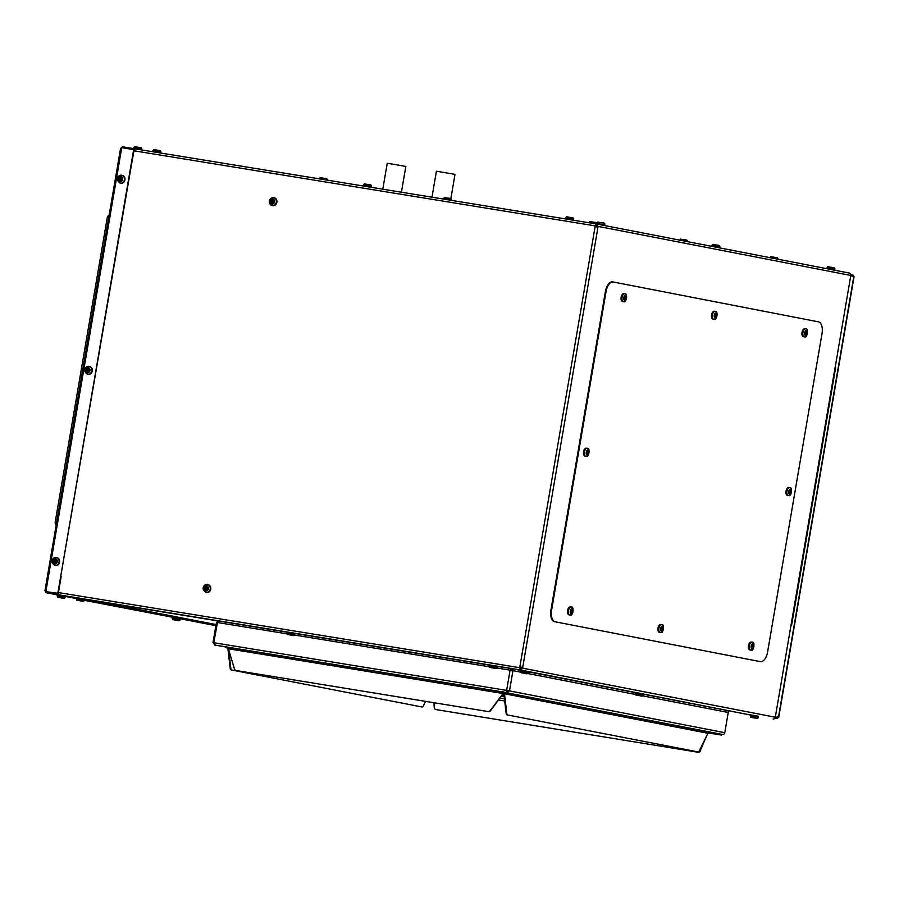 <?xml version="1.0" encoding="UTF-8"?>
<svg xmlns="http://www.w3.org/2000/svg" width="899" height="899" viewBox="0 0 899 899"><rect width="100%" height="100%" fill="white"/><g stroke="black" fill="none" stroke-linecap="round" stroke-linejoin="round"><path stroke-width="1.35" d="M45.961 590.564L46.321 591.969L58.401 593.936L58.266 594.7L46.186 592.733L57.334 594.891L46.152 592.722L45.31 590.452L45.849 591.643L57.828 593.25L133.603 149.931M134.423 149.515L134.052 148.661L122.421 146.773L120.814 148.672L121.747 147.661L133.771 149.627M109.195 214.917L108.262 215.693A2.697 2.315 -79 0 0 107.273 217.468L55.21 522.061A2.697 2.315 -79 0 0 55.558 524.05L56.176 525.083M46.299 591.969L46.186 592.733M58.266 594.7L76.381 598.217M84.27 599.757L215.951 625.322M91.237 600.318L216.075 624.558M122.421 146.773L121.837 147.672M134.052 148.661L134.367 149.504M135.389 148.919L134.502 148.74M124.129 147.886L133.917 149.425M121.747 147.661L45.849 591.643L57.48 593.542M57.828 593.25L133.996 150.009M124.276 147.908L123.489 147.942M596.486 226.896L596.262 224.728L595.79 226.773M596.127 225.492L596.183 226.84M123.657 147.975L134.4 149.549L124.343 147.908M597.15 227.009L596.318 224.728L595.632 225.964M47.389 591.902L47.984 592.239M520.926 667.103L520.296 669.137M520.543 667.024L520.296 669.171L521.892 667.26M520.42 668.406L521.229 667.159M65.503 596.104L76.426 597.902M84.36 599.195L287.062 632.188M294.996 633.48L489.225 665.103M497.158 666.395L520.229 669.924L519.723 667.665L520.229 669.924L59.143 594.868A2.124 1.079 -80.8 0 1 58.435 592.576L61.154 576.664M758.351 716.537L520.555 669.98L522.589 668.159L520.555 669.98L515.678 669.407L520.409 670.328M528.297 671.856L635.436 692.668M643.324 694.197L750.451 715.008M135.356 148.908L596.464 223.963L595.239 225.885L598.105 226.379L596.779 224.02L135.378 148.908A2.124 1.079 -80.8 0 0 133.951 150.796L131.142 166.708M791.266 623.794L775.298 717.233A2.124 1.82 101 0 1 773.14 719.031M597.453 226.278L596.779 224.02L849.409 273.082A2.124 1.82 101 0 1 850.802 275.454L791.558 623.827M521.937 668.058L520.116 667.743M850.802 275.454L598.105 226.379L522.589 668.159L58.435 592.576M596.711 224.795L596.464 223.963M550.952 610.005L551.615 610.118L606.061 291.568A10.777 5.495 99.2 0 1 613.197 281.983A10.777 5.495 99.2 0 1 613.275 282.005L818.45 321.842A10.777 5.495 99.2 0 1 822.034 333.518L767.589 652.056A10.777 5.495 99.2 0 1 760.453 661.642L759.801 661.529A10.777 5.495 -80.8 0 1 759.711 661.518L554.537 621.67A10.777 5.495 -80.8 0 1 550.952 610.005L605.409 291.467A10.777 5.495 -80.8 0 1 612.534 281.881A10.777 5.495 -80.8 0 1 612.624 281.893L613.107 281.971M759.711 661.518L554.537 621.67M551.615 610.118A10.777 5.495 99.2 0 0 555.2 621.782M790.873 626.097L791.614 625.221L835.632 367.736L835.216 366.635M850.769 275.701L854.05 276.735L778.736 717.312L775.32 717.054M775.331 717.031L778.388 717.627L853.825 276.296M853.275 276.184L853.14 275.173L850.825 274.723M853.005 276.139L850.802 275.499M775.286 717.278L777.5 717.717L777.365 718.481L774.972 718.087L777.377 718.481L775.017 718.02M853.14 275.173L853.016 275.937L850.791 275.566M777.365 718.481L777.837 716.436M777.5 717.717L777.455 716.368M511.621 668.283L510.036 670.485L512.239 670.856M219.098 620.67L217.423 622.85L216.401 622.704L212.996 642.605L214.018 642.763L214.861 645.077L507.205 692.668L506.631 690.387L509.497 690.893L507.407 692.702L509.497 690.893L512.891 670.98M213.984 643.414L212.996 642.605M217.423 622.85L213.76 642.74L214.412 642.83M228.672 649.741L230.841 668.485A2.697 1.371 99.2 0 0 231.785 670.036L421.957 706.974A2.697 1.371 99.2 0 0 421.979 706.974A2.697 1.371 99.2 0 0 423.362 705.872L425.575 701.366M231.785 670.036L421.328 706.861A2.697 1.371 -80.8 0 1 421.305 706.861M228.56 648.842L227.908 648.73L230.189 668.373L230.841 668.485M231.133 669.935A2.697 1.371 -80.8 0 1 230.189 668.373M227.908 648.73L225.716 646.965M226.728 646.381L226.604 647.145M214.928 644.302L214.76 645.066L225.716 646.977M217.783 620.917L216.749 622.434L217.637 621.996M214.805 645.066L213.288 642.673M496.709 667.968L510.093 670.148L511.183 669.002M214.861 645.077L227.267 647.224L228.38 648.786L502.676 693.444L502.889 692.084L507.205 692.668L506.631 690.387L510.036 670.485M503.069 693.511L490.652 710.592A2.697 2.315 101 0 1 488.438 711.603L488.056 711.525A2.697 2.315 -79 0 0 490.258 710.513L503.069 693.511L503.024 691.331M488.438 711.603L236.583 670.598A2.697 2.315 101 0 1 236.459 670.575M488.056 711.525L236.583 670.598M236.527 670.587L236.134 670.519A2.697 2.315 -79 0 1 234.448 668.878L228.38 648.786M507.014 690.466L508.834 690.78M708.198 732.932L721.515 735.079L721.279 734.236L722.627 734.494A2.124 1.82 -79 0 0 724.785 732.696L728.246 712.457A2.124 1.82 -79 0 0 727.752 710.592M511.553 669.058L512.295 670.542M512.61 668.912L512.947 670.654L520.386 672.092M504.609 692.365L505.496 692.545L504.519 693.758L503.856 693.657L504.35 692.331M504.609 692.376L722.627 734.494M709.513 732.179L505.496 692.545M697.253 751.778L697.916 751.89A2.697 1.371 99.2 0 0 697.927 751.89L697.276 751.789A2.697 1.371 -80.8 0 1 697.276 751.789A2.697 1.371 -80.8 0 1 697.253 751.778L507.081 714.851A2.697 1.371 -80.8 0 1 506.137 713.3L506.789 713.401L504.519 693.758L707.94 733.269L709.693 732.202M707.94 733.269L699.31 750.789A2.697 1.371 99.2 0 1 697.927 751.89L507.081 714.851M506.789 713.401A2.697 1.371 99.2 0 0 507.733 714.952M506.137 713.3L503.856 693.657M709.333 732.179L719.256 733.842L719.121 734.607L715.492 733.966L715.615 733.202M721.279 734.236L719.256 733.842M721.155 735L719.121 734.607M708.603 732.842L715.492 733.966M708.052 733.033L708.715 732.37M433.981 702.737L434.206 707.243A2.697 2.315 -79 0 0 436.071 709.592L697.714 752.182A2.697 2.315 -79 0 0 700.265 750.553L704.322 740.619M700.265 750.553L706.749 735.674M436.071 709.592L697.714 752.182M700.647 750.631A2.697 2.315 101 0 1 698.096 752.261M501.282 695.972L504.182 696.444M508.778 691.039L506.98 690.69M501.496 695.669L504.137 696.107M502.384 694.455L503.979 694.713M754.126 717.885L751.98 717.548L754.126 717.885M758.217 717.278L758.396 716.233L753.98 715.424L750.474 714.885L750.294 715.93C751.306 718.009 749.047 716.829 755.081 718.11C757.172 718.75 758.217 718.47 758.217 717.278L750.294 715.93M56.255 562.785L53.693 562.898L53.738 559.953L56.3 559.841L56.255 562.785M55.165 565.482A4.023 3.45 -79 0 0 55.423 565.55A4.023 3.45 -79 0 0 58.974 563.819A4.023 3.45 -79 0 0 56.952 557.661A4.023 3.45 -79 0 0 56.682 557.616M55.85 560.594L54.356 560.448M55.502 560.661L55.165 561.212L53.389 560.504M55.333 562.369L55.187 561.223L54.007 560.998M55.277 562.381L54.154 562.167M54.547 562.65L53.693 562.898M56.468 562.459L55.648 562.302M55.996 560.324L55.378 560.212M207.388 589.778L204.826 589.879L204.882 586.935L207.444 586.833L207.388 589.778M206.298 592.463A4.023 3.45 -79 0 0 206.556 592.531A4.023 3.45 -79 0 0 210.096 590.812A4.023 3.45 -79 0 0 208.096 584.642A4.023 3.45 -79 0 0 207.826 584.597M204.534 587.485L206.298 588.182L206.646 587.643L205.5 587.418M206.298 588.182L205.152 587.968M206.422 589.362L205.287 589.148M205.68 589.62L204.826 589.879M207.602 589.441L206.781 589.283M207.141 587.317L206.523 587.193M206.467 589.351L206.321 588.204M571.371 613.275L570.55 611.185L571.888 609.117L572.708 611.208L571.371 613.275M571.157 607.05A4.023 2.045 99.2 0 0 568.483 610.679A4.023 2.045 99.2 0 0 569.865 614.983L570.764 614.927C572.405 616.534 574.742 606.05 571.157 607.05L570.258 606.904A4.023 2.045 99.2 0 0 567.595 610.533A4.023 2.045 99.2 0 0 568.966 614.837L569.865 614.983A4.023 2.045 99.2 0 0 570.359 614.95M570.798 611.106L572.236 611.342M570.944 611.073L572.708 611.208M571.281 610.533L572.258 610.691M492 667.8L494.72 668.272L492 667.8M497.001 667.339L497.181 666.305L491.09 665.215L489.258 664.945L489.078 665.99C490.079 668.069 487.831 666.889 493.866 668.171C495.945 668.811 496.99 668.53 497.001 667.339L489.078 665.99M121.601 180.53L119.039 180.654L119.084 177.699L121.646 177.586L121.601 180.53M120.5 183.227A4.023 3.45 -79 0 0 120.758 183.295A4.023 3.45 -79 0 0 124.309 181.564A4.023 3.45 -79 0 0 122.298 175.406A4.023 3.45 -79 0 0 122.028 175.361M120.668 180.115L120.837 178.418L119.691 178.193M119.342 178.744L118.735 178.26M120.612 180.137L119.5 179.912M119.882 180.396L119.039 180.654M121.803 180.205L120.983 180.047M121.343 178.081L120.724 177.957M88.934 371.658L86.36 371.77L86.405 368.826L88.979 368.714L88.934 371.658M87.832 374.355A4.023 3.45 -79 0 0 88.091 374.422A4.023 3.45 -79 0 0 91.642 372.692A4.023 3.45 -79 0 0 89.619 366.534A4.023 3.45 -79 0 0 89.361 366.489M88.518 369.478L87.023 369.32M88.169 369.545L87.832 370.085L86.068 369.388M87.832 370.085L86.675 369.871M87.945 371.253L86.821 371.04M87.214 371.523L86.36 371.77M89.136 371.332L88.316 371.175M88.675 369.197L88.057 369.084M88.001 371.242L87.855 370.096M715.346 317.594L714.525 315.504L715.862 313.448L716.683 315.538L715.346 317.594M715.132 311.38A4.023 2.045 99.2 0 0 712.469 315.01A4.023 2.045 99.2 0 0 713.84 319.314L714.75 319.257C716.379 320.853 718.728 310.38 715.132 311.38L714.244 311.234A4.023 2.045 99.2 0 0 711.57 314.864A4.023 2.045 99.2 0 0 712.952 319.167L713.84 319.314A4.023 2.045 99.2 0 0 714.334 319.28M714.772 315.437L716.222 315.673M714.919 315.403L716.683 315.538M715.256 314.864L716.245 315.021M624.917 300.041L624.086 297.951L625.423 295.883L626.243 297.974L624.917 300.041M624.704 293.816A4.023 2.045 99.2 0 0 622.029 297.445A4.023 2.045 99.2 0 0 623.412 301.749L624.311 301.693C625.951 303.3 628.289 292.816 624.704 293.816L623.805 293.67A4.023 2.045 99.2 0 0 621.13 297.299A4.023 2.045 99.2 0 0 622.513 301.603L623.412 301.749A4.023 2.045 99.2 0 0 623.895 301.716M624.344 297.872L625.783 298.108M624.479 297.839L626.243 297.974M624.816 297.299L625.805 297.457M805.785 335.158L804.965 333.068L806.302 331.012L807.122 333.102L805.785 335.158M805.571 328.944A4.023 2.045 99.2 0 0 802.908 332.574A4.023 2.045 99.2 0 0 804.279 336.867L805.189 336.822C806.819 338.417 809.156 327.933 805.571 328.944L804.672 328.798A4.023 2.045 99.2 0 0 802.009 332.428A4.023 2.045 99.2 0 0 803.391 336.72L804.279 336.867A4.023 2.045 99.2 0 0 804.774 336.844M805.212 333.001L806.65 333.237M805.358 332.956L807.122 333.102M805.695 332.416L806.684 332.585M752.249 648.393L751.429 646.302L752.755 644.246L753.576 646.336L752.249 648.393M752.036 642.178A4.023 2.045 99.2 0 0 749.361 645.808A4.023 2.045 99.2 0 0 750.744 650.101L751.643 650.056C753.283 651.651 755.621 641.167 752.036 642.178L751.137 642.032A4.023 2.045 99.2 0 0 748.462 645.662A4.023 2.045 99.2 0 0 749.845 649.955L750.744 650.101A4.023 2.045 99.2 0 0 751.227 650.078M751.676 646.235L753.115 646.471M751.811 646.19L753.576 646.336M752.148 645.651L753.137 645.819M789.816 493.877L788.996 491.787L790.322 489.73L791.154 491.82L789.816 493.877M789.603 487.651A4.023 2.045 99.2 0 0 786.928 491.292A4.023 2.045 99.2 0 0 788.311 495.585L789.21 495.529C790.85 497.136 793.188 486.651 789.603 487.651L788.704 487.505A4.023 2.045 99.2 0 0 786.041 491.146A4.023 2.045 99.2 0 0 787.412 495.439L788.311 495.585A4.023 2.045 99.2 0 0 788.805 495.551M789.243 491.719L790.682 491.955M789.378 491.674L791.154 491.82M789.715 491.135L790.704 491.292M587.339 454.557L586.519 452.467L587.856 450.41L588.676 452.5L587.339 454.557M587.126 448.331A4.023 2.045 99.2 0 0 584.462 451.972A4.023 2.045 99.2 0 0 585.833 456.265L586.744 456.209C588.373 457.816 590.71 447.331 587.126 448.331L586.238 448.185A4.023 2.045 99.2 0 0 583.563 451.826A4.023 2.045 99.2 0 0 584.946 456.119L585.833 456.265A4.023 2.045 99.2 0 0 586.328 456.231M586.766 452.399L588.216 452.635M586.912 452.354L588.676 452.5M587.249 451.815L588.238 451.972M661.81 630.828L660.99 628.738L662.316 626.682L663.147 628.772L661.81 630.828M661.597 624.614A4.023 2.045 99.2 0 0 658.922 628.244A4.023 2.045 99.2 0 0 660.304 632.548L661.203 632.491C662.844 634.087 665.181 623.614 661.597 624.614L660.698 624.468A4.023 2.045 99.2 0 0 658.023 628.098A4.023 2.045 99.2 0 0 659.405 632.402L660.304 632.548A4.023 2.045 99.2 0 0 660.799 632.514M661.237 628.671L662.675 628.907M661.372 628.637L663.147 628.772M661.709 628.098L662.698 628.255M270.453 201.814L272.094 199.443L274.071 201.185L272.442 203.556L270.453 201.814L272.352 201.781L272.498 202.399L271.352 202.174M272.419 205.613A4.023 3.45 -79 0 0 272.689 205.669A4.023 3.45 -79 0 0 276.847 202.387A4.023 3.45 -79 0 0 274.217 197.78A4.023 3.45 -79 0 0 273.948 197.746M274.026 200.983L273.184 200.825M272.262 200.207L271.532 199.645M271.195 201.545L272.375 201.769L272.903 200.713L271.723 200.477M272.88 202.848L272.24 202.725M79.202 600.599L81.921 601.083L79.213 600.633M84.203 600.15L84.382 599.105L78.303 598.015L76.46 597.756L76.28 598.79C77.28 600.88 75.033 599.7 81.067 600.981C83.146 601.622 84.191 601.341 84.203 600.15L172.361 617.231L76.28 598.79M289.838 634.885L292.546 635.368L289.838 634.885M294.838 634.436L295.018 633.39L288.927 632.312L287.096 632.042L286.916 633.076C287.916 635.166 285.657 633.986 291.703 635.267C293.782 635.908 294.827 635.627 294.838 634.436L286.916 633.076M524.083 673.205L521.926 672.868L524.083 673.205M528.174 672.609L528.354 671.564L523.926 670.755L520.431 670.216L520.251 671.25C521.251 673.34 519.004 672.16 525.038 673.441C527.117 674.07 528.163 673.801 528.174 672.609L520.251 671.25M639.11 695.545L636.953 695.208L639.11 695.545M643.201 694.938L643.369 693.904L638.953 693.095L635.458 692.545L635.278 693.59C636.278 695.669 634.02 694.489 640.066 695.77C642.144 696.41 643.19 696.141 643.201 694.938L635.278 693.59M60.997 597.835L58.84 597.487L60.997 597.835M65.088 597.228L65.267 596.183L60.84 595.374L57.345 594.835L57.165 595.868C58.165 597.959 55.918 596.779 61.952 598.06C64.031 598.7 65.076 598.419 65.088 597.228L57.165 595.868M176.024 620.164L173.867 619.827L176.024 620.164M180.115 619.557L180.283 618.523L175.867 617.714L172.372 617.164L172.192 618.209C173.192 620.288 170.934 619.108 176.979 620.389C179.058 621.029 180.103 620.76 180.115 619.557L172.192 618.209M431.981 197.196L436.42 171.203L455.006 174.384L450.837 198.769M401.415 192.217L405.82 166.461L394.088 164.337L387.233 163.281L382.805 189.195M65.222 596.43L76.314 598.577L65.222 596.43M180.25 618.759L215.884 625.682L180.25 618.759M57.817 594.621L57.952 593.857M727.875 710.749L731.91 711.401L727.875 710.749M519.723 667.665L595.239 225.885L133.951 150.796M775.298 717.233L522.589 668.159M791.266 623.76L834.834 368.927M849.364 273.071L596.869 224.042M606.061 291.568L605.409 291.467M835.047 367.635L835.632 367.736M791.041 625.131L791.614 625.221M214.018 642.763L506.631 690.387M489.168 666.743L294.546 635.065M287.006 633.84L217.479 622.524M502.889 692.084L227.267 647.224M509.497 690.893L724.785 732.696M728.246 712.457L642.605 695.826M635.413 694.433L527.589 673.486M499.754 698.062L504.463 698.838L499.754 698.062M498.383 699.961L504.71 700.984M56.873 562.864A2.708 2.326 -79 0 0 55.277 558.684A2.708 2.326 -79 0 0 52.85 562.572A2.708 2.326 -79 0 0 56.873 562.864M58.446 563.707A4.023 3.45 -79 0 0 56.423 557.549C54.075 556.548 48.658 561.257 54.895 565.449A4.023 3.45 -79 0 0 58.446 563.707M208.006 589.856A2.708 2.326 -79 0 0 206.422 585.665A2.708 2.326 -79 0 0 203.983 589.542A2.708 2.326 -79 0 0 208.006 589.856M209.568 590.71A4.023 3.45 -79 0 0 207.557 584.541C205.219 583.53 199.803 588.238 206.028 592.43A4.023 3.45 -79 0 0 209.568 590.71M571.528 613.837A2.708 1.382 99.2 0 0 572.91 609.522A2.708 1.382 99.2 0 0 570.449 610.23A2.708 1.382 99.2 0 0 571.528 613.837M491.393 667.687L494.248 668.238L491.393 667.687M122.208 180.609A2.708 2.326 -79 0 0 120.623 176.429A2.708 2.326 -79 0 0 118.185 180.317A2.708 2.326 -79 0 0 122.208 180.609M123.781 181.463A4.023 3.45 -79 0 0 121.77 175.305C119.421 174.294 114.004 179.002 120.23 183.194A4.023 3.45 -79 0 0 123.781 181.463M89.54 371.737A2.708 2.326 -79 0 0 87.945 367.556A2.708 2.326 -79 0 0 85.517 371.444A2.708 2.326 -79 0 0 89.54 371.737M91.114 372.591A4.023 3.45 -79 0 0 89.091 366.432C86.754 365.421 81.326 370.13 87.563 374.321A4.023 3.45 -79 0 0 91.114 372.591M589.07 222.761L604.757 224.559C605.151 223.435 604.252 222.828 602.072 222.738C595.958 221.941 598.476 221.581 596.835 223.21M327.247 180.171C327.36 178.946 326.607 178.362 324.988 178.418C317.988 177.474 321.168 177.227 319.325 178.822L326.831 180.081M449.545 199.679L451.32 200.028C451.433 198.803 450.68 198.218 449.062 198.286C442.072 197.331 445.241 197.083 443.398 198.679L449.545 199.679M715.503 318.167A2.708 1.382 99.2 0 0 716.896 313.852A2.708 1.382 99.2 0 0 714.424 314.549A2.708 1.382 99.2 0 0 715.503 318.167M625.063 300.603A2.708 1.382 99.2 0 0 626.457 296.288A2.708 1.382 99.2 0 0 623.985 296.996A2.708 1.382 99.2 0 0 625.063 300.603M805.942 335.732A2.708 1.382 99.2 0 0 807.336 331.405A2.708 1.382 99.2 0 0 804.863 332.113A2.708 1.382 99.2 0 0 805.942 335.732M752.396 648.966A2.708 1.382 99.2 0 0 753.789 644.639A2.708 1.382 99.2 0 0 751.317 645.347A2.708 1.382 99.2 0 0 752.396 648.966M789.963 494.45A2.708 1.382 99.2 0 0 791.356 490.124A2.708 1.382 99.2 0 0 788.884 490.832A2.708 1.382 99.2 0 0 789.963 494.45M587.496 455.13A2.708 1.382 99.2 0 0 588.89 450.804A2.708 1.382 99.2 0 0 586.418 451.512A2.708 1.382 99.2 0 0 587.496 455.13M661.956 631.401A2.708 1.382 99.2 0 0 663.35 627.086A2.708 1.382 99.2 0 0 660.877 627.783A2.708 1.382 99.2 0 0 661.956 631.401M829.013 266.936L833.115 267.644M826.889 267.88L834.811 269.239C835.193 268.116 834.306 267.497 832.126 267.419C826.001 266.621 828.518 266.25 826.889 267.88L826.743 268.677M270.003 202.331A2.708 2.326 -79 0 0 273.903 203.298A2.708 2.326 -79 0 0 272.88 198.87A2.708 2.326 -79 0 0 270.003 202.331M269.554 202.859A4.023 3.45 -79 0 0 272.161 205.568A4.023 3.45 -79 0 0 276.319 202.286A4.023 3.45 -79 0 0 273.689 197.679C270.588 197.746 269.149 199.432 269.374 202.747L272.689 205.669M78.595 600.487L81.449 601.038L78.595 600.487M289.231 634.773L292.085 635.323L289.231 634.773M155.145 149.83L158.932 150.481M152.864 150.751L160.786 152.111C161.179 150.976 160.28 150.369 158.1 150.279C151.987 149.481 154.504 149.122 152.864 150.751L152.695 151.729M365.781 184.126L369.556 184.767M363.499 185.037L371.422 186.396C371.815 185.261 370.916 184.655 368.736 184.565C362.623 183.767 365.14 183.407 363.499 185.037L363.331 186.014M567.943 217.03L571.73 217.67M565.662 217.951L573.584 219.3C573.978 218.176 573.079 217.558 570.899 217.479C564.786 216.681 567.303 216.311 565.662 217.951L565.493 218.929M135.873 146.885L139.986 147.582M133.749 147.829L141.671 149.178C142.064 148.054 141.165 147.447 138.985 147.357C132.872 146.559 135.389 146.2 133.749 147.829L133.614 148.593M713.986 244.595L718.099 245.303M711.862 245.551L719.784 246.899C720.166 245.775 719.279 245.169 717.099 245.079C710.985 244.281 713.503 243.91 711.862 245.551L711.727 246.348M598.959 222.267L603.072 222.963M120.59 148.234L44.95 590.767M613.197 281.983L612.534 281.881M721.65 734.314L721.515 735.079M679.509 240.291C681.352 238.696 678.183 238.943 685.173 239.898C686.791 239.831 687.544 240.415 687.432 241.64M769.949 257.856C771.791 256.26 768.611 256.507 775.612 257.462C777.23 257.395 777.983 257.979 777.871 259.204M589.07 222.727C590.913 221.132 587.744 221.379 594.733 222.334C596.352 222.267 597.105 222.851 596.992 224.087M834.643 270.217L834.811 269.239M160.629 153.021L160.786 152.111M371.265 187.307L371.422 186.396M573.427 220.221L573.584 219.3M141.548 149.919L141.671 149.178M719.616 247.877L719.784 246.899M604.589 225.537L604.757 224.559"/></g></svg>
